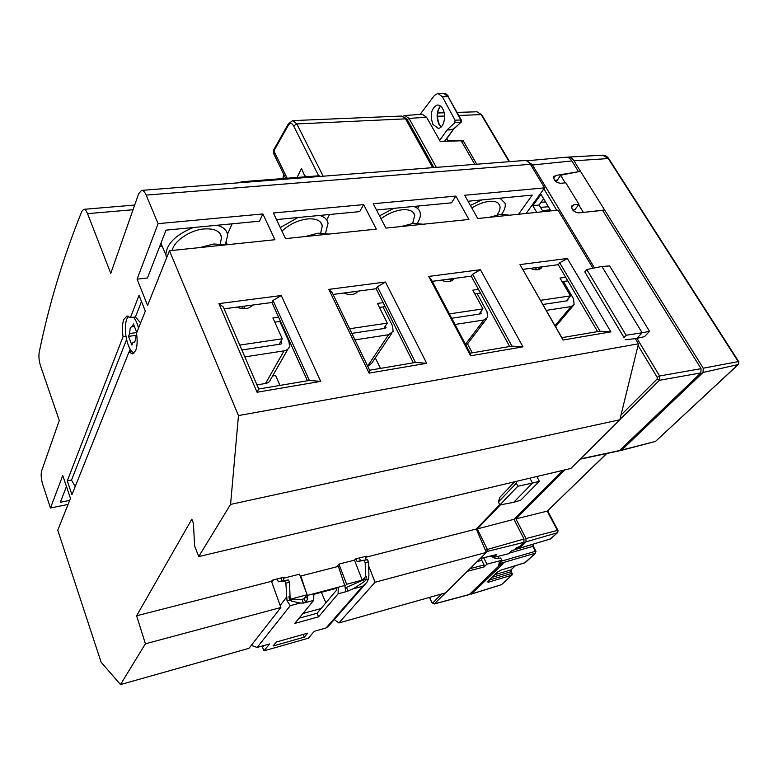 <?xml version="1.0" encoding="UTF-8"?>
<svg xmlns="http://www.w3.org/2000/svg" width="778" height="778" viewBox="0 0 778 778"><rect width="100%" height="100%" fill="white"/><g stroke="black" fill="none" stroke-linecap="round" stroke-linejoin="round"><path stroke-width="1.17" d="M158.099 223.656L137.084 279.166L147.46 277.97L166.035 230.142L259.453 221.205L262.886 213.95L158.099 223.656L146.147 195.113C144.737 191.874 143.21 190.299 141.557 190.386L138.649 193.732L110.768 273.37L87.544 213.649C86.358 210.712 85.103 209.272 83.771 209.331L81.826 211.363C63.037 257.946 48.839 304.937 39.211 352.337C38.56 356.46 39.017 361.021 40.563 366.01L59.293 420.451L41.623 470.943C40.748 474.444 41.117 478.947 42.732 484.461L50.463 508.005L62.765 475.523L70.477 498.387L57.757 530.217L101.121 662.204L120.493 684.582L248.979 648.327L280.877 607.492L271.483 581.331L272.358 580.155L284.058 577.169L283.173 578.346L299.52 574.174L307.115 594.752L303.741 598.953M68.065 504.436L50.463 508.005M368.714 566.014L375.074 582.245L338.877 622.964L334.307 619.521M338.877 622.964L445.677 592.836L486.347 552.419L476.282 529.04L499.739 504.64M366.302 559.859L365.329 557.369L366.312 556.202L355.449 558.964L354.476 560.141L338.926 564.108L336.728 566.802M514.676 481.757L499.894 497.278L498.387 501.975L516.31 483.235L516.981 481.212M365.329 557.369L476.282 529.04M137.084 279.166L147.587 305.453L169.448 250.749L238.467 415.569L230.57 504.407L198.701 556.581L194.607 545.816L193.411 523.322L191.826 519.179L136.627 615.768L271.483 581.331M516.31 483.235L517.866 486.231L532.473 483.099L513.694 502.335L499.884 504.922L498.387 501.975M529.886 478.159L532.473 483.099L539.358 481.261L536.849 476.506M230.57 504.407L619.842 419.77L570.848 468.463L198.701 556.581M619.842 419.77L621 415.053L657.118 379.012L659.413 380.306L659.608 375.969L636.929 338.333L644.466 336.689L649.533 331.321L642.122 332.76L636.929 338.333L635.5 338.848M136.627 615.768L145.408 643.795L120.493 684.582M136.5 333.188L145.321 311.132L139.038 295.339L130.432 317.609L127.008 315.994L123.731 319.593C122.224 323.959 122 329.668 123.041 336.709L67.268 480.901L71.955 494.711L128.944 352.094L132.571 353.883L135.703 350.557C137.298 346.239 137.56 340.453 136.5 333.188M69.68 500.39L60.314 502.277L66.461 486.474M554.704 180.457L557.106 179.981M572.657 209.972L574.845 209.71L578.647 204.74L583.335 212.375M578.093 171.782L555.755 175.458L553.615 178.415M619.162 450.861L700.861 372.905L701.056 368.665L602.6 210.381L578.589 212.871C573.804 212.102 571.509 209.827 571.704 206.034L573.687 204.838L578.978 204.313L565.791 182.82L560.53 183.277C555.862 182.519 553.596 180.321 553.712 176.684L555.755 175.458M574.339 211.528L573.337 209.895M556.299 181.916L560.559 175.235L565.236 182.869M591.397 211.548L604.594 209.953L603.329 211.548M469.222 594.616L500.351 564.517M499.748 564.692L500.497 564.818M499.291 564.809L498.251 565.061L500.526 562.883L498.912 564.429M467.345 571.305L484.062 566.938L486.902 564.167L501.781 560.296L498.893 563.077L500.526 562.883M524.751 562.805L535.332 553.236L535.361 551.33L535.964 551.369L535.332 553.236L500.273 563.437M500.838 562.582L500.371 561.658M491.677 556.533L493.262 556.105M498.776 556.144L497.774 556.435L498.717 558.341M533.309 544.172L532.823 546.38L533.426 546.419M481.932 558.215L479.832 558.896M490.772 556.046L495.635 558.662L500.643 558.011L501.781 560.296M486.902 564.167L483.751 557.768M484.062 566.938L484.072 564.993L470.019 568.65M481.786 558.361L481.776 560.306L484.072 564.993M476.331 528.982L477.264 528.923L487.203 549.044L487.193 551.456L486.308 552.331M375.074 582.245L486.347 552.419M517.866 486.231L499.884 504.922M513.694 502.335L520.783 500.166L539.358 481.261M515.649 548.354L514.307 549.871L516.222 547.809L519.471 546.652L523.964 542.334L524.012 539.008L513.957 519.315L562.854 470.35M513.957 519.315L477.264 528.923L500.487 504.805M657.118 379.012L657.186 377.281L638.057 345.461L621 415.053M238.467 415.569L638.466 343.788L638.057 345.461M635.208 338.372L638.466 343.788M169.448 250.749L274.945 239.721L262.886 213.95M593.001 268.264L558.011 210.138L477.76 218.521L464.651 195.259L544.6 187.858L530.411 164.294C528.729 161.62 526.716 160.356 524.372 160.501L141.684 190.377M285.507 238.622L376.289 229.131L363.657 204.614L273.389 212.978L285.507 238.622M385.927 228.119L468.93 219.445L455.859 196.075L373.246 203.729L385.927 228.119M519.986 264.598L567.347 258.461L610.886 331.856L563.029 340.025L519.986 264.598L561.842 337.662L600.013 331.204L559.742 262.808L558.273 264.676L597.601 331.613M480.415 269.723L428.717 276.423L470.612 355.799L523.001 346.862L480.415 269.723L472.606 274.245L471.235 276.171L432.237 281.325M281.276 295.533L218.91 303.615L257.08 392.248L320.701 381.385L281.276 295.533L273.01 300.454L271.93 302.506L224.093 308.827M328.793 289.377L385.45 282.035L426.694 363.297L369.093 373.129L328.793 289.377L332.225 292.684L369.608 370.231L369.093 373.129M584.803 271.892L586.768 269.519L601.929 266.465L642.122 332.76L626.125 335.24L624.014 337.535L584.803 271.892L624.014 337.535M625.104 339.733L635.383 338.663M526.103 213.473L544.6 187.858M536.762 212.355L532.833 205.713L541.021 194.383L550.902 210.877M522.845 269.353L558.273 264.676M567.347 258.461L559.742 262.808M610.886 331.856L600.013 331.204M563.029 340.025L561.842 337.662M509.6 215.195L500.935 214.251L489.372 217.305M567.784 280.858L562.134 281.655M539.358 267.175L539.417 269.276M542.898 304.48L567.639 300.736L567.726 299.16M566.248 300.95L570.449 295.873L560.024 278.047L565.674 277.26M570.449 295.873L540.525 300.327M563.398 281.471L573.542 298.801L574.115 304.616L571.033 306.561L546.263 310.383M535.478 267.681L536.713 269.83M537.063 269.81L539.455 268.818M535.517 267.681L536.762 269.83M539.455 268.76L536.985 269.82M530.275 268.371C535.954 270.725 539.951 270.19 542.266 266.786L541.138 268.216M468.025 201.249L532.249 195.103L518.547 214.261M500.001 198.196L505.058 203.165C505.778 206.296 504.679 209.972 501.752 214.174M470.408 205.48L481.738 199.936M497.084 214.884C499.525 211.441 500.458 208.436 499.875 205.888C498.815 202.416 495.304 200.899 489.352 201.356C483.712 201.988 477.857 204.186 471.799 207.95M501.032 584.852L471.196 594.149L503.142 563.7L499.019 564.643M488.458 580.796L488.292 582.245L487.359 581.72L497.57 571.995L501.071 570.099L525.471 562.533M606.607 453.535L547.235 511.127L515.931 518.877L525.996 538.551L557.388 530.411L557.991 530.47L557.758 532.492L557.388 530.411L547.235 511.127L606.821 453.496M550.279 539.008L557.622 532.609M514.064 549.881L511.788 550.668L508.588 553.741L493.884 557.349L492.97 555.511M512.255 573.396L510.854 571.772L510.874 569.934L515.483 565.713M489.158 580.135L511.681 573.425L512.284 573.454L512.05 575.01L510.854 571.772L492.095 577.344M496.267 554.626L480.172 558.555M493.884 557.349L496.802 554.5M516.738 547.673L515.756 548.558M621.962 450.024L655.484 441.427L621.34 450.374L703.049 372.448L703.244 368.208L573.96 160.813C572.277 158.235 570.255 157 567.891 157.107L566.919 157.282M621.34 450.374L620.183 450.17M515.931 518.877L564.954 469.854M525.996 538.551L525.957 541.877L520.842 546.769L520.346 545.796M560.559 175.235L580.505 171.316M578.365 171.423L571.849 160.949C570.128 158.313 568.066 157.078 565.645 157.253M601.929 266.465L609.651 265.92L649.533 331.321M586.768 269.519L626.125 335.24M402.858 116.233L404.881 115.504L422.221 114.249L426.558 117.235L439.667 140.38L447.243 129.78L453.681 129.119L461.023 122.253M420.11 114.405L434.445 95.412L437.858 93.418L442.419 96.783L455.042 120.191L454.829 122.632L447.243 129.78M432.938 124.392L438.131 128.292C443.654 128.603 446.767 115.728 442.74 108.842C441.214 106.119 439.366 104.855 437.217 105.03C431.177 108.307 429.757 114.755 432.938 124.392M471.196 594.149L470.204 593.828M520.842 546.769L516.874 547.955M540.506 207.405L548.422 206.744M541.099 202.202L545.582 201.998M555.589 180.272L556.182 181.245M474.784 164.372L461.218 140.818L440.231 141.372L439.667 140.38M461.772 141.781L463.036 140.478L447.729 140.555L447.126 141.188M476.749 164.216L463.036 140.478M446.708 138.766L447.729 140.555M594.518 267.953L532.24 164.625L526.609 160.813M543.054 211.694L539.066 204.993L543.628 198.73M539.066 204.993L532.833 205.713M305.151 176.839L301.475 168.476L297.079 177.462M273.963 154.238L273.875 150.932L288.463 125.054C290.165 122.661 291.896 122.953 293.637 125.939L318.64 175.789M283.28 178.532L283.669 174.223M305.064 175.711L304.48 176.888M432.675 167.659L405.533 118.849L401.643 116.048L292.907 120.609M320.594 176.412L319.087 175.75L241.627 181.77L243.018 182.46M412.651 223.403L414.752 215.35C413.614 211.12 409.481 209.263 402.362 209.768C395.01 210.643 387.901 213.61 381.016 218.667M413.663 206.452C417.319 207.619 419.498 209.729 420.188 212.754C420.791 215.827 419.848 219.289 417.378 223.16M379.528 215.817L393.814 208.348M419.138 205.927L417.737 208.212M455.859 196.075L451.493 202.834L376.503 210.011M472.285 352.833L467.529 343.857M478.451 289.387L472.771 290.175L482.953 308.895L449.431 313.884M441.184 280.148C447.185 282.589 451.541 282.015 454.255 278.417M480.512 293.16L474.833 293.958M451.736 318.251L479.034 314.127L482.953 308.895M479.034 314.127L481.086 313.534L480.619 312.007M451.901 278.728L451.882 280.654M477.138 293.637L487.047 311.822L487.573 317.492L483.867 320.011L455.013 324.465M449.655 279.03L450.783 281.14M449.694 279.02L450.822 281.121M423.135 224.229L413.488 223.305L401.147 226.534M509.668 346.502L471.235 276.171M470.612 355.799L470.194 353.193L431.352 279.662L428.717 276.423M523.001 346.862L511.953 346.113L472.606 274.245M470.194 353.193L511.953 346.113M320.682 233.011L322.316 225.815C321.11 220.66 316.218 218.365 307.631 218.929C297.838 220.213 289.28 224.278 281.967 231.124M319.67 215.448C324.533 216.848 327.334 219.503 328.053 223.403L325.535 233.254M280.294 227.594L298.023 217.519M329.609 214.495L326.672 219.95M363.657 204.614L359.708 211.616L276.511 219.571M380.423 368.393L375.307 357.88M383.155 302.642L377.456 303.43L387.298 323.133L349.614 328.744M343.798 293.014C350.158 295.562 354.933 294.93 358.113 291.118M385.149 306.61L379.44 307.417M351.831 333.354L383.739 328.53L387.298 323.133M383.739 328.53L386.044 327.791L385.431 325.963M356.431 291.342L356.363 292.898M383 306.911L392.579 326.05L393.094 331.379L388.601 334.715L354.992 339.898M356.13 291.38L356.441 292.003M367.731 366.341L371.826 363.063L391.869 333.208M356.168 291.38L356.441 291.925M346.336 292.674L345.685 293.763M328.968 234.081L318.173 233.186L304.957 236.59M333.072 294.434L376.173 288.735L413.361 362.82M385.45 282.035L377.418 286.751L376.173 288.735M426.694 363.297L415.491 362.451L369.608 370.231M377.418 286.751L415.491 362.451M220.232 243.845L221.584 237.416C220.339 231.154 214.514 228.324 204.089 228.946C190.017 230.035 173.708 241.141 172.288 250.458M216.974 225.27C223.412 226.962 226.982 230.288 227.691 235.248L225.289 244.632M166.57 257.946L165.87 254.989C166.463 243.961 175.595 234.81 193.255 227.546M232.165 223.821L227.507 234.188M162.184 246.159L159.714 246.412M227.234 244.71L226.32 242.648M279.992 385.411L275.616 375.492L272.611 375.988M307.436 380.753L271.93 302.506M257.08 392.248L258.724 389.01L223.296 306.979L218.91 303.615M320.701 381.385L309.372 380.432L273.01 300.454M258.724 389.01L309.372 380.432M280.488 321.363L274.79 322.17M251.78 305.171L251.722 306.085M241.861 349.964L280.994 344.051L281.782 343.409L280.975 341.104M279.176 344.333L282.278 338.77L272.893 317.969L278.582 317.181M282.278 338.77L239.75 345.092M279.817 321.46L288.969 341.649L289.494 346.375C288.764 348.826 286.946 350.314 284.058 350.849L244.856 356.898M244.399 308.749L244.029 307.903M256.944 384.896L265.561 383.457C268.381 382.902 270.151 381.414 270.89 378.993L288.045 348.923M244.944 306.075L243.845 308.273L242.96 308.389L244.185 308.759M236.911 307.135C243.679 309.79 248.921 309.099 252.656 305.054M225.999 244.837L213.892 243.991L199.683 247.589M445.502 592.885L434.192 604L469.27 594.606M145.408 643.795L280.877 607.492M283.173 578.346L283.98 580.563M289.99 597.105L290.709 599.109L307.115 594.752M280.877 577.976L282.044 580.826L278.398 581.759L284.68 580.933L285.866 583.16L287.014 600.723L289.669 600.023L291.594 601.102L300.065 603.057L303.508 603.076L305.696 602.522L307.777 598.642L305.589 596.658M277.231 578.91L278.398 581.759M289.669 600.023L288.862 596.784L290.029 596.483L289.542 582.207L288.346 579.989L282.044 580.826M251.265 645.4L257.139 647.452L269.538 643.941L263.946 650.855L308.351 638.203L314.312 631.279L326.099 627.953L328.413 626.241L365.183 584.307M300.065 603.057L290.262 605.683L287.014 600.723M306.989 594.917L307.174 595.491L313.845 593.711L313.719 600.363L294.784 623.411L318.552 616.828L338.109 593.809L338.274 587.225L344.761 585.494L338.372 566.384L300.853 576.002L305.608 590.667M345.481 590.735L345.909 591.718L353.338 588.761L364.123 581.779L365.816 580.145L366.564 576.265L365.475 576.547L363.336 579.98L345.306 587.896M276.375 642.015L307.709 633.146L304.315 637.124L273.127 645.983L276.375 642.015M355.925 558.847L357.131 561.58L367.381 559.703L368.636 561.823L368.889 575.652L368.461 579.085L366.759 582.518L362.606 586.272L353.338 588.761M364.123 581.779L363.336 579.98M305.715 597.426L304.149 598.797L301.971 599.342L290.836 599.235L291.594 601.102M263.946 650.855L262.565 647.325L264.024 645.507M314.011 594.275L336.582 588.265L336.543 590.152L317.064 613.259L299.053 618.209M300.327 576.352L300.853 576.002M307.174 595.491L307.777 598.642M338.109 593.809L345.909 591.718L344.761 585.494M317.064 613.259L318.552 616.828M336.582 588.265L338.274 587.225L313.845 593.711M313.719 600.363L305.696 602.522L304.149 598.797M290.836 599.235L290.223 598.749L289.854 600.344M290.223 598.749L290.029 596.483M321.051 608.522L302.953 613.472M338.926 564.108L346.638 584.268L344.975 586.213M346.638 584.268L362.227 580.125L354.476 560.141M361.741 580.689L362.227 580.125M363.968 560.578L365.213 562.708L365.475 576.547L361.964 580.592M367.381 559.703L360.535 560.705L359.319 557.982M364.386 579.075L365.816 580.145M357.131 561.58L360.535 560.705M321.411 592.311L325.856 602.833M303.216 634.42L304.315 637.124M140.604 322.919L135.43 316.957L141.489 301.485M130.432 317.609L135.43 316.957M133.427 317.22C135.498 319.466 137.2 323.094 138.533 328.102M133.942 353.231L131.89 351.656C129.158 348.408 127.184 343.293 125.987 336.3C124.937 329.269 125.18 323.57 126.697 319.204L128.603 316.247M136.772 332.507L133.417 323.92L132.279 326.818L131.521 326.672L130.159 328.141L129.644 333.538L128.526 336.378L131.9 345.111L133.028 342.281L133.826 342.446L135.158 341.027L136.549 333.48M131.9 351.666L128.944 352.094M75.184 486.62L71.527 480.075L67.268 480.901M71.527 480.075L126.6 339.49M125.987 336.3L123.041 336.709M130.159 349.225L129.012 352.084M132.279 326.818L134.438 326.527M136.753 332.566L129.644 333.538M133.028 342.281L134.516 342.067M128.526 336.378L135.79 335.376M431.878 602.687L429.651 597.358M431.985 602.396L432.772 602.862L441.7 593.954M573.687 204.838L571.519 207.687M469.601 594.411L434.503 603.816L432.772 602.862M509.201 553.158L532.823 546.38L535.361 551.33L500.633 561.395M533.115 544.23L520.521 548.004M523.964 542.334L487.193 551.456L485.725 550.97M485.326 550.046L524.012 539.008M700.861 372.905L659.413 380.306L619.891 419.575M530.411 164.294L146.147 195.113M556.756 210.264L543.88 188.859M554.996 325.681L571.033 306.561M567.006 300.833L567.998 299.637M87.544 213.649L133.038 209.739M404.22 117.108L407.195 119.549L433.92 167.562M488.292 582.245L511.661 575.263L501.509 584.706L511.924 575.127M535.604 553.1L525.189 562.679L501.071 570.099M471.507 593.964L501.791 584.56M514.54 549.725L550.775 538.862L557.349 532.745L525.957 541.877M494.915 574.65L510.874 569.934L515.299 565.771M487.359 581.72L497.862 571.849M500.867 570.216L497.57 571.995M703.244 368.208L738.234 361.624L608.289 158.566L573.96 160.813M701.056 368.665L659.608 375.969L657.186 377.281M530.917 165.131L571.849 160.949M580.476 458.894L619.852 450.491M404.881 115.504L409.024 118.412L436.332 167.367M426.558 117.235L409.024 118.412L407.195 119.549M509.541 161.659L481.815 114.92L476.972 111.789L481.728 114.765M509.104 161.688L481.174 114.59L458.826 115.465M738.73 361.653L608.902 158.838L602.59 155.201C605.041 155.085 607.112 156.242 608.804 158.693M738.516 364.318L738.234 361.624L738.789 361.751L738.507 364.328M738.38 364.454L655.484 441.427L738.079 364.581L703.049 372.448M550.25 209.788L542.461 210.702M545.427 211.451L550.863 210.819M444.578 116.019L437.46 116.292M453.516 129.274L444.52 141.256M454.829 122.632L460.527 122.418L460.79 119.987L461.471 120.347L461.179 122.107L452.815 129.683L447.019 130.033M461.383 120.182L448.167 96.705L460.79 119.987L455.042 120.191M448.76 96.9C447.117 94.313 445.434 93.156 443.713 93.428L448.167 96.705L442.419 96.783M441.068 127.028L438.967 124.305C436.118 117.322 436.584 111.205 440.387 105.964M288.648 123.332L288.463 125.054M274.002 149.327L273.875 150.932L287.17 178.23M273.457 153.208L273.768 149.755L288.395 123.77L292.781 120.619L296.846 123.945L323.162 176.207M405.533 118.849L296.846 123.945L293.637 125.939M481.776 560.306L477.109 561.599M465.468 344.255L483.867 320.011M480.084 313.972L481.018 312.727M367.615 366.088L388.601 334.715M385.129 328.316L385.976 327.042M265.561 383.457L284.058 350.849M280.975 344.061L281.704 342.738M273.555 579.843L271.804 582.216M280.148 605.449L286.362 597.446M289.542 582.207L285.866 583.16M290.262 605.683L257.139 647.452M326.099 627.953L362.606 586.272M365.981 579.736L368.461 579.085M346.502 587.458L348.077 591.095M303.508 603.076L301.971 599.342M368.636 561.823L365.213 562.708M284.68 580.933L288.346 579.989M429.437 597.416L431.848 602.629L434.192 604M538.794 268.828L539.358 268.75M555.58 326.692L573.308 305.579M498.465 203.457L499.875 205.888M83.771 209.331L134.682 205.052M547.673 510.854L557.962 530.401M514.346 549.851L551.057 538.716M533.163 544.308L533.397 546.36M533.426 546.428L535.935 551.31M511.185 569.759L511.428 571.742M480.065 558.662L496.549 554.636M619.191 450.851L580.194 459.176M655.796 441.282L655.057 441.671M602.59 155.201L568.115 157.098M526.57 160.803L565.625 157.253M443.713 93.428L438.072 93.418M444.928 141.246L453.389 129.449M439.414 124.538L441.175 126.931M440.504 106.051C436.944 111.293 436.565 117.42 439.356 124.431M476.972 111.789L457.153 112.392M444.16 112.791L437.674 112.985M285.672 178.347L273.477 153.247M282.988 178.561L283.532 173.932M241.627 181.77L238.856 182.791M413.157 212.365L414.752 215.35M466.187 345.617L486.581 318.805M453.243 279.672L454.099 278.436M320.526 222.177L322.316 225.815M345.053 292.849L345.471 293.685M357.316 292.09L357.88 291.147M219.649 233.05L221.584 237.416M160.958 243.213L165.87 254.989M241.754 306.493L242.726 308.701M252.218 305.579L252.471 305.083M364.444 578.997L364.016 579.493"/></g></svg>
